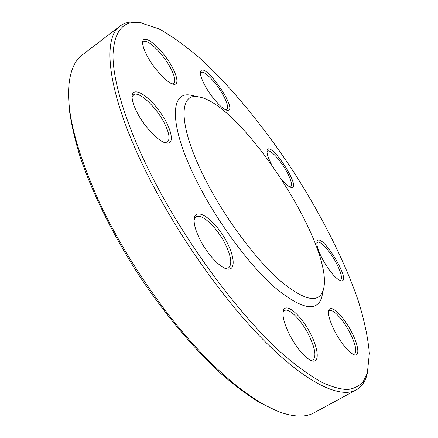<?xml version="1.0" encoding="UTF-8"?>
<svg xmlns="http://www.w3.org/2000/svg" width="438" height="438" viewBox="0 0 438 438"><rect width="100%" height="100%" fill="white"/><g stroke="black" fill="none" stroke-linecap="round" stroke-linejoin="round"><path stroke-width="0.66" d="M367.75 371.588L366.798 375.443C364.81 382.221 361.268 387.05 356.16 389.94C340.49 398.646 307.481 384.016 265.001 341.541C222.635 299.159 174.505 230.459 144.485 168.586C106.976 91.832 101.961 38.057 120.127 25.995C124.846 22.508 130.705 21.243 137.702 22.196L141.611 22.891M120.127 25.995L82.169 55.046C74.947 60.417 70.562 70.118 69.018 84.151C66.269 111.471 76.113 150.234 98.545 200.434C120.718 248.362 154.565 300.358 189.282 339.866C224.059 379.308 257.801 404.701 282.209 412.886C295.655 417.195 306.304 417.151 314.15 412.749L356.16 389.94M322.45 294.018L321.799 297.139C317.074 312.524 301.437 309.316 274.889 287.52C249.211 264.99 217.347 222.061 197.242 182.142C168.833 126.319 169.681 90.611 190.842 95.216L193.957 95.895M205.367 179.547C178.255 126.67 178.365 92.538 198.179 96.814C241.289 102.558 335.667 248.089 323.326 289.792C318.853 304.109 304.06 300.758 278.946 279.74C254.67 258.091 224.563 217.374 205.367 179.547M276.164 410.603L259.477 402.473C247.371 394.999 234.5 385.347 220.861 373.515C193.169 348.139 163.544 312.694 137.592 273.175C112.095 233.366 91.821 191.86 79.946 156.224C74.701 138.95 71.137 123.259 69.253 109.161L68.635 90.6M147.59 167.644C182.301 239.181 240.927 318.306 286.485 357.309C299.209 367.887 310.887 376.154 321.508 382.111C331.429 386.759 340.052 389.24 347.389 389.552C353.959 388.725 359.22 386.102 363.168 381.673L367.367 372.968L369.365 353.356C367.98 337.501 364.202 319.729 358.027 300.041C344.005 259.674 321.065 214.697 293.674 171.953C265.817 129.511 234.111 90.223 202.969 60.953C187.513 47.288 172.824 36.589 158.912 28.853L140.198 22.683C123.127 20.175 114.055 31.038 112.977 55.27C112.977 80.138 124.611 120.417 147.59 167.644M146.56 54.739C143.615 48.87 142.328 44.512 142.7 41.648C143.686 34.837 156.098 43.51 166.051 57.367C176.114 71.137 180.368 85.339 173.733 84.277C167.781 83.861 153.273 68.246 146.56 54.739M136.437 111.159C133.119 104.332 131.707 99.076 132.194 95.396C133.519 86.324 148.564 95.698 159.936 111.821C171.482 127.808 175.32 144.71 166.418 143.095C159.01 142.268 143.598 126.045 136.437 111.159M199.602 238.83C195.233 229.753 193.476 222.772 194.324 217.889C196.323 207.836 211.921 217.927 223.008 235.485C234.319 252.901 236.974 271.346 226.999 268.954C219.684 267.569 206.659 253.394 199.602 238.83M289.6 334.867C284.3 324.098 282.181 316.099 283.238 310.87C285.346 302.532 298.689 312.88 308.281 329.606C318.048 346.234 320.534 363.348 312.13 360.934C304.979 358.027 297.473 349.338 289.6 334.867M335.13 332.037C329.995 321.963 327.859 314.752 328.724 310.4C330.367 304.268 341.186 313.717 349.431 328.051C357.802 342.319 360.726 356.669 354.468 354.922C348.768 352.546 342.319 344.92 335.13 332.037M322.56 259.263C318.218 250.952 316.362 245.121 316.992 241.776C320.315 229.709 353.214 283.446 340.901 280.933C335.705 278.776 329.59 271.555 322.56 259.263M271.401 164.179C268.056 157.675 266.616 153.108 267.087 150.486C269.885 139.18 302.663 189.413 291.193 187.42C289.075 186.96 286.134 184.595 282.373 180.336M204.524 84.764C201.431 78.796 200.078 74.52 200.478 71.936C203.232 59.223 239.947 112.161 227.141 110.266C222.548 109.938 210.667 96.645 204.524 84.764M225.915 109.905L226.791 109.626C228.488 107.901 227.421 103.341 223.588 95.949C217.089 83.423 204.031 69.724 200.965 72.494L200.401 73.234M290.044 187.037L290.744 186.818C292.442 185.011 291.166 180.056 286.912 171.948C280.785 160.423 270.142 148.915 267.459 151.143L266.977 151.696M339.707 280.484L340.545 280.276C342.56 278.059 341.032 272.08 335.957 262.335C329.792 250.777 320.173 240.325 317.402 242.384L316.833 243.024M353.105 354.38L354.495 354.145C357.194 351.221 355.503 343.764 349.42 331.78C342.779 319.127 332.749 308.467 329.403 310.756L328.505 311.818M310.498 360.304L313 360.009C316.597 356.412 315.092 347.881 308.494 334.408C301.059 319.762 288.927 307.536 284.465 310.58L282.97 312.573M225.165 268.352L228.57 267.864C232.31 264.366 231.248 256.498 225.384 244.267C217.308 227.76 201.491 212.748 195.967 216.914L194.1 219.799M164.699 142.629L167.382 142.06C170.218 139.388 169.336 133.322 164.732 123.855C156.809 107.513 138.704 90.337 133.502 94.822L132.09 97.198M172.298 83.888L173.798 83.466C175.835 81.479 174.904 76.617 171.012 68.876C163.812 54.471 147.48 38.166 143.494 41.84L142.64 43.165M198.179 96.814L190.842 95.216M323.326 289.792L321.799 297.139M226.627 110.157L227.141 110.266M200.407 72.467L200.478 71.936M290.75 187.311L291.193 187.42M267.01 150.94L267.087 150.486M340.414 280.791L340.901 280.933M316.888 242.269L316.992 241.776M353.784 354.692L354.468 354.922M328.577 311.09L328.724 310.4M311.084 360.567L312.13 360.934M283.03 311.949L283.238 310.87M225.641 268.538L226.999 268.954M194.133 219.296L194.324 217.889M165.268 142.821L166.418 143.095M132.09 96.59L132.194 95.396M172.983 84.112L173.733 84.277M142.629 42.426L142.7 41.648M140.198 22.683L137.702 22.196M367.367 372.968L366.798 375.443"/></g></svg>
